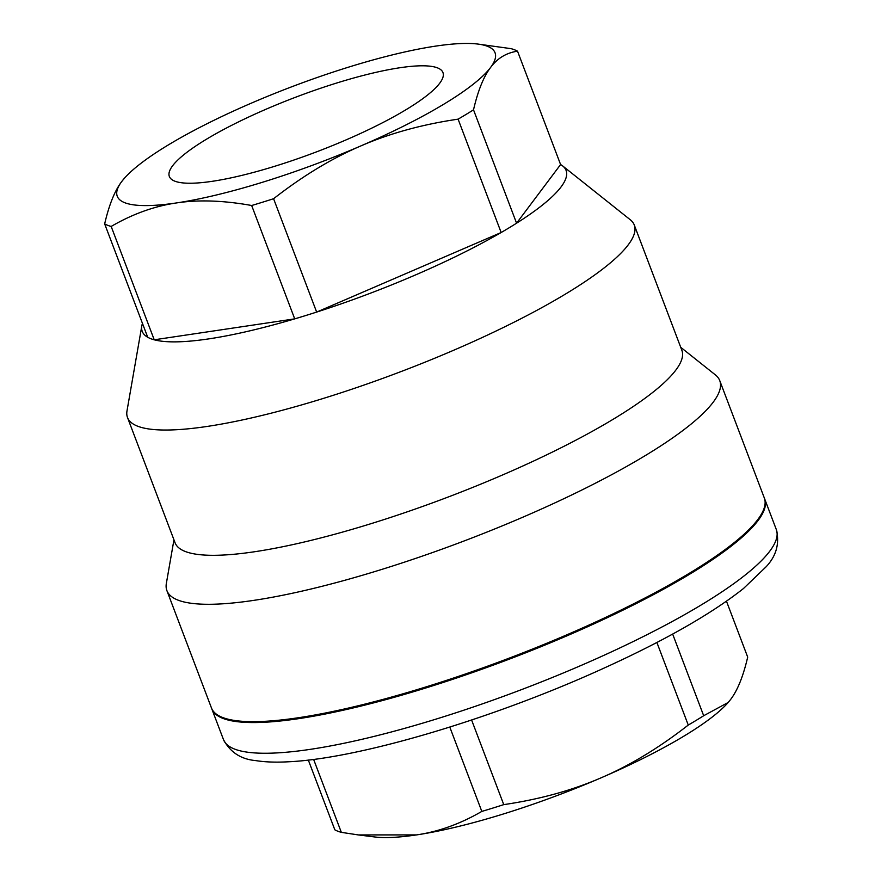 <?xml version="1.0" encoding="UTF-8"?>
<svg xmlns="http://www.w3.org/2000/svg" width="881" height="881" viewBox="0 0 881 881"><rect width="100%" height="100%" fill="white"/><g stroke="black" fill="none" stroke-linecap="round" stroke-linejoin="round"><path stroke-width="1.32" d="M173.953 539.811L166.355 583.409A295.697 59.104 -20.8 0 0 166.905 590.644L211.484 708.016A295.697 59.104 -20.8 0 0 222.519 717.453A295.697 59.104 -20.8 0 0 538.765 646.544A295.697 59.104 -20.8 0 0 764.334 498.007L719.755 380.636A295.697 59.104 -20.8 0 0 715.35 374.865L680.727 347.301M142.458 323.393A226.703 45.316 -20.8 0 0 141.819 325.86A226.703 45.316 -20.8 0 0 147.722 337.258A226.703 45.316 -20.8 0 0 150.695 338.656A226.703 45.316 -20.8 0 0 154.23 339.802A226.703 45.316 -20.8 0 0 294.717 318.867A226.703 45.316 -20.8 0 0 316.653 312.083A226.703 45.316 -20.8 0 0 501.157 232.518A226.703 45.316 -20.8 0 0 516.574 223.19A226.703 45.316 -20.8 0 0 562.717 165.98A226.703 45.316 -20.8 0 0 560.591 164.56L516.574 223.19L473.515 109.828A226.703 45.316 159.2 0 1 458.098 119.155C422.219 124.43 389.82 133.35 360.891 145.905A202.057 40.383 -20.8 0 0 490.574 67.485A202.057 40.383 -20.8 0 0 477.788 44.05A202.057 40.383 -20.8 0 0 435.831 46.087A202.057 40.383 -20.8 0 0 251.404 103.121A202.057 40.383 -20.8 0 0 124.375 178.303A202.057 40.383 -20.8 0 0 121.721 181.552A202.057 40.383 -20.8 0 0 176.464 202.938A202.057 40.383 -20.8 0 0 360.891 145.905C331.906 158.316 302.811 175.925 273.584 198.721A226.703 45.316 159.2 0 1 251.658 205.504C223.543 200.439 198.478 199.58 176.464 202.938C154.395 206.154 132.624 213.984 111.171 226.439A226.703 45.316 159.2 0 1 104.663 223.895C109.101 204.788 114.783 190.67 121.721 181.552L124.265 178.425M141.819 325.86L126.996 410.898A271.051 54.182 -20.8 0 0 127.503 417.528A271.051 54.182 -20.8 0 0 137.612 426.184A271.051 54.182 -20.8 0 0 427.505 361.177A271.051 54.182 -20.8 0 0 634.276 225.018A271.051 54.182 -20.8 0 0 630.245 219.732L562.717 165.98M127.503 417.528L175.088 542.806A271.051 54.182 -20.8 0 0 185.197 551.462A271.051 54.182 -20.8 0 0 475.09 486.455A271.051 54.182 -20.8 0 0 681.861 350.297L634.276 225.018M166.905 590.644A295.697 59.104 -20.8 0 0 177.94 600.093A295.697 59.104 -20.8 0 0 494.175 529.173A295.697 59.104 -20.8 0 0 719.755 380.636M251.658 205.504L294.717 318.867L154.23 339.802L111.171 226.439M458.098 119.155L501.157 232.518L316.653 312.083L273.584 198.721M174.801 181.156A146.345 29.249 159.2 0 1 169.416 176.652A146.345 29.249 159.2 0 1 295.818 97.152A146.345 29.249 159.2 0 1 443.022 72.749A146.345 29.249 159.2 0 1 330.838 146.257A146.345 29.249 159.2 0 1 174.801 181.156M147.722 337.258L104.663 223.895M560.591 164.56L517.532 51.197C506.443 52.783 497.457 58.201 490.574 67.485C483.636 76.603 477.954 90.721 473.515 109.828M477.788 44.05L511.024 48.653A226.703 45.316 159.2 0 1 517.532 51.197M211.671 708.456A295.697 59.104 -20.8 0 0 211.825 708.919A295.697 59.104 -20.8 0 0 509.24 659.164A295.697 59.104 -20.8 0 0 764.675 498.91A295.697 59.104 -20.8 0 0 764.499 498.459M728.102 702.575A202.057 40.383 159.2 0 1 727.981 702.697A202.057 40.383 159.2 0 1 600.952 777.879C629.937 765.468 659.032 747.859 688.259 725.063A226.703 45.316 -20.8 0 0 703.677 715.735L728.202 702.454L730.635 699.448C737.573 690.33 743.256 676.212 747.694 657.105L726.473 601.216M416.526 834.913C438.606 831.697 460.367 823.867 481.819 811.412A226.703 45.316 -20.8 0 0 503.756 804.628C539.624 799.353 572.033 790.433 600.952 777.879A202.057 40.383 159.2 0 1 416.526 834.913A202.057 40.383 159.2 0 1 374.568 836.95L358.281 834.924L416.526 834.913M308.328 760.061L334.824 829.803A226.703 45.316 -20.8 0 0 341.332 832.347L358.281 834.924M313.625 759.4L341.332 832.347M471.61 720.008L503.756 804.628M449.795 727.078L481.819 811.412M672.655 634.067L703.677 715.735M656.885 642.48L688.259 725.063M776.337 529.602A295.697 59.104 159.2 0 1 520.902 689.856A295.697 59.104 159.2 0 1 223.488 739.611C230.227 752.308 241.02 759.312 255.864 760.622C265.148 762.098 276.039 762.483 288.505 761.779C357.994 758.684 489.495 719.711 597.979 670.848C661.862 642.128 710.35 614.696 743.443 588.552L766.107 566.791C776.315 555.955 779.718 543.566 776.337 529.602L764.675 498.91M211.825 708.919L223.488 739.611"/></g></svg>
